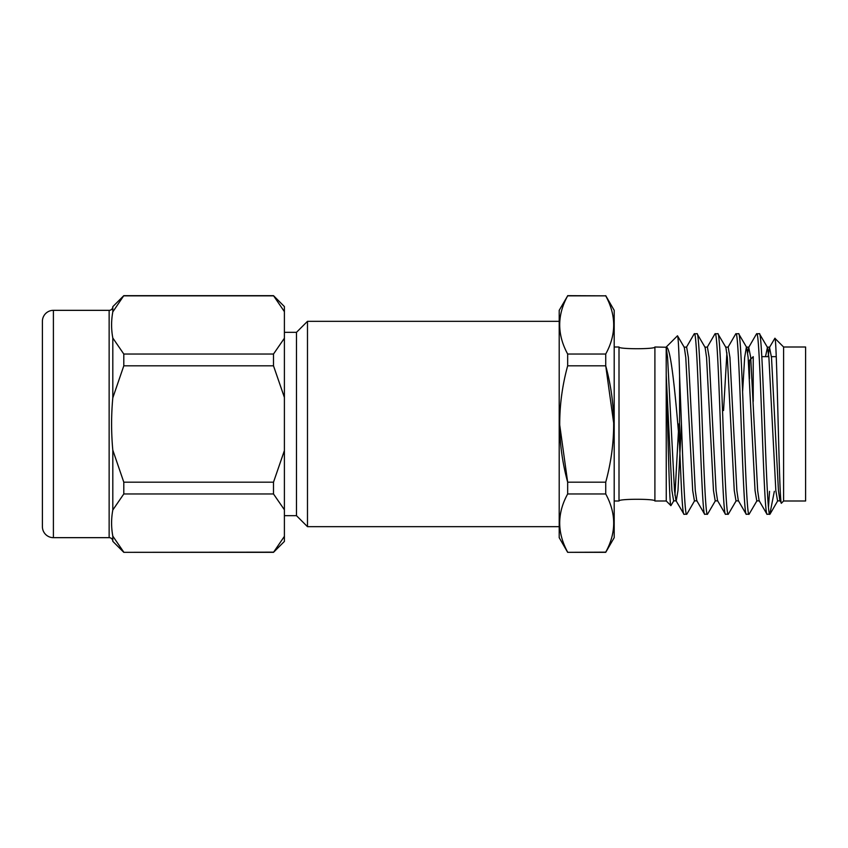 <?xml version="1.0" encoding="UTF-8"?>
<svg xmlns="http://www.w3.org/2000/svg" width="848" height="848" viewBox="0 0 848 848"><rect width="100%" height="100%" fill="white"/><g stroke="black" fill="none" stroke-linecap="round" stroke-linejoin="round"><path stroke-width="1.27" d="M666.263 347.245L654.9 347.002C656.045 349.312 617.8 349.281 619.008 347.002L614.196 347.002M694.692 500.627L686.88 514.132L684.018 514.333C682.449 514.619 681.241 486.201 679.598 445.762C675.697 397.15 670.8 345.316 666.199 347.32L666.263 500.998L654.9 500.998C656.045 498.688 617.8 498.719 619.008 500.998L619.008 347.002M53.403 310.336A11.003 11.003 0 0 0 42.4 321.328L42.4 526.672A11.003 11.003 0 0 0 53.403 537.664L53.403 310.336L109.138 310.336A3.668 3.668 0 0 0 112.805 306.669L123.797 295.666L112.805 311.873L112.805 306.669M112.805 541.331L123.797 552.334L273.501 552.334L284.398 541.427L284.398 509.775L273.501 493.971L123.797 493.971L112.805 509.998C111.194 518.669 111.194 527.382 112.805 536.127L112.805 541.331A3.668 3.668 0 0 0 109.138 537.664L53.403 537.664M284.398 515.669L296.482 515.669L296.482 332.331L284.398 332.331M296.482 515.669L307.485 526.672L307.485 321.328L296.482 332.331M559.203 321.328L307.485 321.328M559.203 526.672L307.485 526.672M619.008 500.998L614.196 500.998M654.9 500.998L654.9 347.002M774.341 491.342L769.793 514.333C768.055 515.913 766.316 471.933 764.589 424C762.861 376.067 761.133 332.087 759.395 333.667L756.533 333.868L748.72 347.373L747.692 352.747M780.16 500.861L777.563 500.861L775.835 490.568L768.903 357.432L767.44 347.373L759.395 333.667M769.793 514.333L766.921 514.132L759.108 500.627L757.646 490.568L750.713 357.432L748.72 347.373M767.154 514.333C765.415 515.913 763.688 471.933 761.96 424C760.232 376.067 758.494 332.087 756.766 333.667M757.052 500.627L749.007 514.333C747.268 515.913 745.54 471.933 743.813 424C742.074 376.067 740.346 332.087 738.608 333.667L735.746 333.868L727.934 347.373M759.373 500.861L756.776 500.861L755.049 490.568L748.116 357.432L746.653 347.373L738.608 333.667M749.007 514.333L746.145 514.132L738.322 500.627L736.859 490.568L729.937 357.432L728.199 347.139L725.602 347.139M746.367 514.333C744.639 515.913 742.901 471.933 741.173 424C739.445 376.067 737.707 332.087 735.979 333.667M736.265 500.627L728.22 514.333C726.482 515.913 724.754 471.933 723.026 424C721.298 376.067 719.56 332.087 717.832 333.667L714.959 333.868L707.147 347.373M738.597 500.861L736 500.861L734.262 490.568L727.34 357.432L725.877 347.373L717.832 333.667M728.22 514.333L725.358 514.132L717.546 500.627L716.072 490.568L709.151 357.432L707.412 347.139L704.815 347.139M725.581 514.333C723.853 515.913 722.114 471.933 720.387 424C718.659 376.067 716.931 332.087 715.193 333.667M715.479 500.627L707.433 514.333C705.706 515.913 703.967 471.933 702.239 424C700.512 376.067 698.773 332.087 697.045 333.667L694.183 333.868L686.361 347.373M717.811 500.861L715.214 500.861L713.475 490.568L706.554 357.432L705.091 347.373L697.045 333.667M707.433 514.333L704.571 514.132L696.759 500.627L695.296 490.568L688.364 357.432L686.636 347.139L684.039 347.139M704.805 514.333C703.066 515.913 701.338 471.933 699.6 424C697.872 376.067 696.144 332.087 694.406 333.667M769.539 491.342L768.468 507.539M783.605 347.002L783.605 500.998L805.6 500.998L805.6 347.002L783.605 347.002L774.881 338.288L769.496 347.373L768.097 356.658M666.263 500.998L670.895 505.631L673.916 500.627M666.263 376.056L666.263 378.632C667.885 426.459 669.379 507.464 670.895 505.631M666.263 347.002L677.478 335.787L684.304 347.373L685.767 357.432L692.699 490.568L694.427 500.861L697.024 500.861M783.605 500.998L781.474 503.129L779.895 500.627L778.432 490.568L771.5 357.432L769.496 347.373M781.474 503.129C779.185 509.489 777.001 334.26 774.881 338.288M605.726 295.666L614.196 310.336L614.196 537.664L605.726 552.334L567.662 552.334L559.203 537.664L559.203 310.336L567.662 295.846C557.062 315.149 557.062 334.547 567.662 354.029L605.726 354.029C616.337 334.727 616.337 315.339 605.726 295.846L567.662 295.666M567.662 552.334L605.726 552.154C616.337 532.851 616.337 513.453 605.726 493.971L605.726 482.183C616.316 443.419 616.316 404.634 605.726 365.817L605.726 354.029M605.726 493.971L567.662 493.971C557.062 513.273 557.062 532.661 567.662 552.154M567.662 493.971L567.662 482.183L605.726 482.183M613.782 423.767L605.726 365.817L567.662 365.817C557.083 404.581 557.083 443.366 567.662 482.183L559.616 424.233M567.662 365.817L567.662 354.029M605.726 295.846L567.662 295.846M284.398 509.775L284.398 306.573L273.501 295.666L123.797 295.666M284.398 311.651L273.501 295.666M273.501 552.334L284.398 536.349M273.501 493.971L273.501 482.183L284.398 450.564M284.398 397.436L273.501 365.817L273.501 354.029L284.398 338.225M273.501 295.846L123.797 295.846M123.797 552.334L273.501 552.154M123.797 493.971L123.797 482.183L273.501 482.183M273.501 365.817L123.797 365.817L123.797 354.029L273.501 354.029M112.805 536.127L123.797 552.154M112.805 509.998L112.805 450.129L123.797 482.183M123.797 365.817L112.805 397.871L112.805 338.002L123.797 354.029M112.805 311.873C111.194 320.555 111.194 329.268 112.805 338.002M112.805 397.871C111.194 415.213 111.194 432.628 112.805 450.129M679.598 445.762L679.598 375.961C678.898 349.397 678.199 336.009 677.478 335.787M686.647 514.333C684.919 515.913 683.181 471.933 681.453 424L679.598 375.961M684.018 514.333L675.973 500.627L674.51 490.568L667.577 357.432L666.199 347.32M726.906 352.747L723.556 410.527M681.442 424L677.976 490.568L676.238 500.861L673.641 500.861L671.913 490.568L666.199 374.774M767.44 347.373L765.5 356.658M748.985 347.139L746.388 347.139L744.661 357.432L742.615 391.617M678.835 424L674.944 495.253M749.484 378.685L749.484 360.4L753.225 356.658L753.225 401.401M109.138 537.664L109.138 310.336M767.175 347.139L769.772 347.139M770.016 514.132L777.828 500.627M776.227 356.658L771.436 356.658M768.839 356.658L761.78 356.658"/></g></svg>
